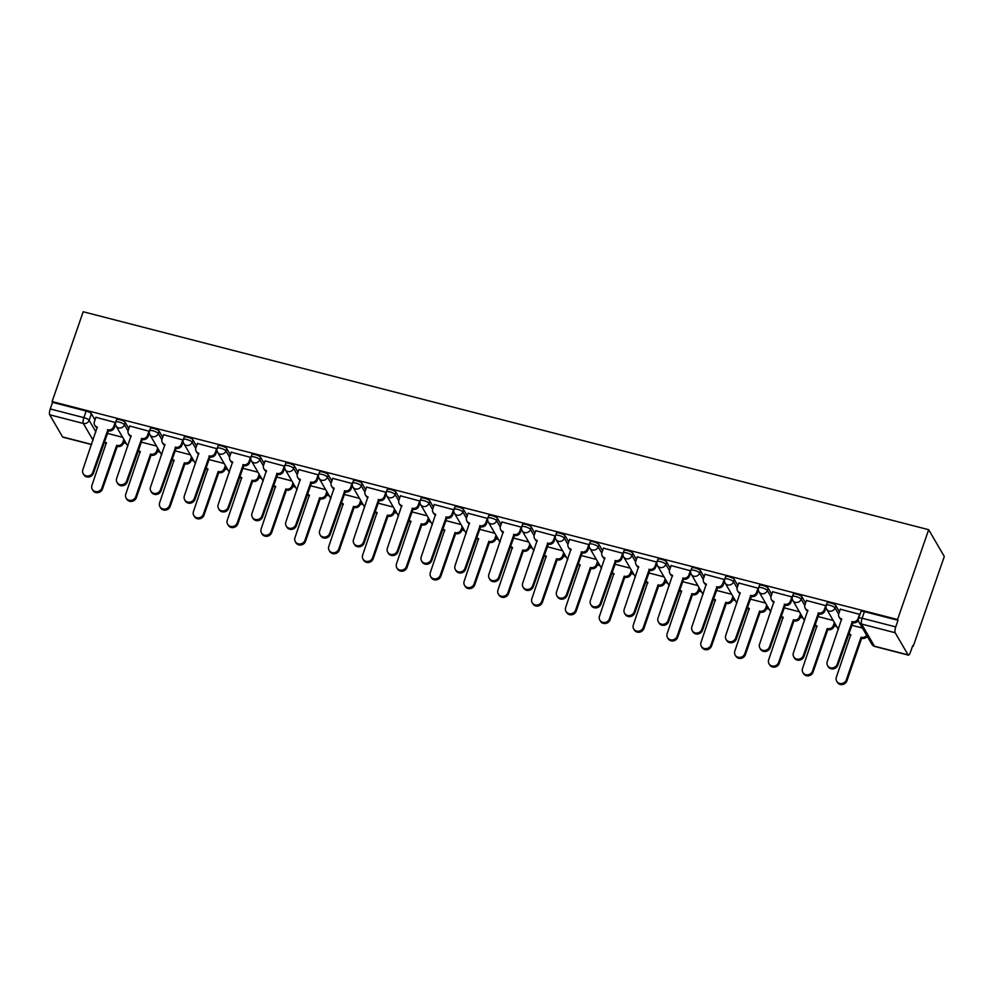 <?xml version="1.0" encoding="UTF-8"?>
<svg xmlns="http://www.w3.org/2000/svg" width="994" height="994" viewBox="0 0 994 994"><rect width="100%" height="100%" fill="white"/><g stroke="black" fill="none" stroke-linecap="round" stroke-linejoin="round"><path stroke-width="1.49" d="M128.847 428.613L125.256 422.438A4.672 1.23 -160.9 0 0 120.001 419.754A4.672 1.23 -160.9 0 0 116.497 419.791L115.689 422.127A4.672 1.23 19.1 0 1 119.193 422.09A4.672 1.23 19.1 0 1 124.436 424.773L128.064 430.998M162.681 437.335L159.09 431.16A4.672 1.23 -160.9 0 0 153.846 428.476A4.672 1.23 -160.9 0 0 150.343 428.513L149.522 430.849A4.672 1.23 19.1 0 1 153.026 430.812A4.672 1.23 19.1 0 1 158.282 433.496L161.898 439.721M196.526 446.058L192.923 439.882A4.672 1.23 -160.9 0 0 187.68 437.198A4.672 1.23 -160.9 0 0 184.176 437.236L183.368 439.572A4.672 1.23 19.1 0 1 186.872 439.534A4.672 1.23 19.1 0 1 192.115 442.218L195.743 448.443M230.359 454.767L226.769 448.605A4.672 1.23 -160.9 0 0 221.513 445.921A4.672 1.23 -160.9 0 0 218.009 445.958L217.201 448.294A4.672 1.23 19.1 0 1 220.705 448.257A4.672 1.23 19.1 0 1 225.949 450.941L229.577 457.165M264.193 463.49L260.602 457.327A4.672 1.23 -160.9 0 0 255.346 454.643A4.672 1.23 -160.9 0 0 251.842 454.68L251.035 457.016A4.672 1.23 19.1 0 1 254.539 456.979A4.672 1.23 19.1 0 1 259.794 459.663L263.41 465.888M298.026 472.212L294.435 466.049A4.672 1.23 -160.9 0 0 289.192 463.366A4.672 1.23 -160.9 0 0 285.688 463.403L284.868 465.739A4.672 1.23 19.1 0 1 288.372 465.701A4.672 1.23 19.1 0 1 293.628 468.385L297.243 474.61M331.872 480.934L328.268 474.772A4.672 1.23 -160.9 0 0 323.025 472.088A4.672 1.23 -160.9 0 0 319.521 472.125L318.714 474.461A4.672 1.23 19.1 0 1 322.218 474.424A4.672 1.23 19.1 0 1 327.461 477.108L331.089 483.332M365.705 489.657L362.114 483.494A4.672 1.23 -160.9 0 0 356.858 480.81A4.672 1.23 -160.9 0 0 353.355 480.847L352.547 483.183A4.672 1.23 19.1 0 1 356.051 483.146A4.672 1.23 19.1 0 1 361.294 485.83L364.922 492.055M399.538 498.379L395.947 492.216A4.672 1.23 -160.9 0 0 390.692 489.533A4.672 1.23 -160.9 0 0 387.188 489.57L386.38 491.906A4.672 1.23 19.1 0 1 389.884 491.868A4.672 1.23 19.1 0 1 395.14 494.552L398.756 500.777M433.372 507.102L429.781 500.939A4.672 1.23 -160.9 0 0 424.537 498.255A4.672 1.23 -160.9 0 0 421.034 498.292L420.213 500.628A4.672 1.23 19.1 0 1 423.717 500.591A4.672 1.23 19.1 0 1 428.973 503.275L432.589 509.5M467.217 515.824L463.614 509.661A4.672 1.23 -160.9 0 0 458.371 506.977A4.672 1.23 -160.9 0 0 454.867 507.015L454.059 509.35A4.672 1.23 19.1 0 1 457.563 509.313A4.672 1.23 19.1 0 1 462.806 511.997L466.434 518.222M501.051 524.546L497.46 518.383A4.672 1.23 -160.9 0 0 492.204 515.7A4.672 1.23 -160.9 0 0 488.7 515.737L487.892 518.073A4.672 1.23 19.1 0 1 491.396 518.036A4.672 1.23 19.1 0 1 496.64 520.719L500.268 526.944M534.884 533.269L531.293 527.106A4.672 1.23 -160.9 0 0 526.037 524.422A4.672 1.23 -160.9 0 0 522.533 524.459L521.726 526.795A4.672 1.23 19.1 0 1 525.23 526.758A4.672 1.23 19.1 0 1 530.485 529.442L534.101 535.667M568.717 541.991L565.126 535.828A4.672 1.23 -160.9 0 0 559.883 533.144A4.672 1.23 -160.9 0 0 556.379 533.182L555.559 535.517A4.672 1.23 19.1 0 1 559.063 535.48A4.672 1.23 19.1 0 1 564.319 538.164L567.934 544.389M602.563 550.713L598.96 544.55A4.672 1.23 -160.9 0 0 593.716 541.867A4.672 1.23 -160.9 0 0 590.212 541.904L589.405 544.24A4.672 1.23 19.1 0 1 592.909 544.203A4.672 1.23 19.1 0 1 598.152 546.886L601.78 553.111M636.396 559.436L632.805 553.273A4.672 1.23 -160.9 0 0 627.549 550.589A4.672 1.23 -160.9 0 0 624.046 550.626L623.238 552.962A4.672 1.23 19.1 0 1 626.742 552.925A4.672 1.23 19.1 0 1 631.985 555.609L635.613 561.834M670.229 568.158L666.639 561.995A4.672 1.23 -160.9 0 0 661.383 559.311A4.672 1.23 -160.9 0 0 657.879 559.349L657.071 561.685A4.672 1.23 19.1 0 1 660.575 561.647A4.672 1.23 19.1 0 1 665.831 564.331L669.447 570.556M704.063 576.88L700.472 570.718A4.672 1.23 -160.9 0 0 695.228 568.034A4.672 1.23 -160.9 0 0 691.725 568.071L690.905 570.407A4.672 1.23 19.1 0 1 694.408 570.37A4.672 1.23 19.1 0 1 699.664 573.053L703.28 579.278M737.908 585.603L734.305 579.44A4.672 1.23 -160.9 0 0 729.062 576.756A4.672 1.23 -160.9 0 0 725.558 576.793L724.75 579.129A4.672 1.23 19.1 0 1 728.254 579.092A4.672 1.23 19.1 0 1 733.497 581.776L737.126 588.001M771.742 594.325L768.151 588.162A4.672 1.23 -160.9 0 0 762.895 585.478A4.672 1.23 -160.9 0 0 759.391 585.516L758.584 587.852A4.672 1.23 19.1 0 1 762.087 587.814A4.672 1.23 19.1 0 1 767.331 590.498L770.959 596.723M805.575 603.047L801.984 596.885A4.672 1.23 -160.9 0 0 796.728 594.201A4.672 1.23 -160.9 0 0 793.224 594.238L792.417 596.574A4.672 1.23 19.1 0 1 795.921 596.537A4.672 1.23 19.1 0 1 801.176 599.22L804.792 605.445M839.408 611.77L835.817 605.607A4.672 1.23 -160.9 0 0 830.574 602.923A4.672 1.23 -160.9 0 0 827.07 602.96L826.25 605.296A4.672 1.23 19.1 0 1 829.754 605.259A4.672 1.23 19.1 0 1 835.01 607.943L838.625 614.168M123.567 442.802L126.25 443.498M157.412 451.524L160.084 452.22M191.246 460.247L193.929 460.943M225.079 468.969L227.763 469.665M258.912 477.692L261.596 478.387M292.758 486.414L295.442 487.11M326.591 495.136L329.275 495.832M360.424 503.859L363.108 504.554M394.258 512.581L396.941 513.277M428.103 521.303L430.787 521.999M461.937 530.026L464.62 530.721M495.77 538.748L498.454 539.444M529.616 547.47L532.287 548.166M563.449 556.193L566.133 556.888M597.282 564.915L599.966 565.611M631.115 573.637L633.799 574.333M664.961 582.36L667.633 583.056M698.794 591.082L701.478 591.778M732.628 599.804L735.311 600.5M766.461 608.527L769.145 609.223M800.307 617.249L802.978 617.945M834.14 625.971L836.824 626.667M912.529 646.187L913.2 646.349L944.3 556.528L928.682 529.703L897.57 619.523L52.098 401.576L83.198 311.756L928.682 529.703M91.547 444.567L62.895 437.186A4.672 1.329 -75.5 0 1 62.585 436.913L49.7 414.784A4.672 1.329 -75.5 0 1 50.259 408.956L52.545 402.359L86.167 411.031A4.672 1.23 19.1 0 1 91.411 413.715L95.014 419.89M52.545 402.359L52.098 401.576M908.069 654.86L895.184 632.731L861.562 624.058L874.447 646.199L908.069 654.86A4.672 1.329 104.5 0 0 908.379 655.133A4.672 1.329 104.5 0 0 910.454 652.176L912.74 645.578L913.2 646.349M898.029 620.306L864.407 611.645A4.672 1.23 -160.9 0 0 860.903 611.683L858.617 618.28A4.672 1.23 19.1 0 1 862.121 618.243L895.743 626.903L898.029 620.306L897.57 619.523M895.743 626.903A4.672 1.329 104.5 0 0 895.184 632.731M859.947 614.429L840.303 609.198M826.126 605.744L806.469 600.475M792.293 597.021L772.636 591.753M758.459 588.299L738.803 583.031M724.614 579.577L704.957 574.308M690.78 570.854L671.124 565.586M656.947 562.132L637.291 556.864M623.114 553.409L603.457 548.141M589.268 544.687L569.612 539.419M555.435 535.965L535.778 530.697M521.601 527.242L501.945 521.974M487.768 518.52L468.112 513.252M453.923 509.798L434.266 504.53M420.089 501.075L400.433 495.807M386.256 492.353L366.6 487.085M352.423 483.631L332.754 478.362M318.577 474.908L298.921 469.64M284.744 466.186L265.087 460.918M250.91 457.464L231.254 452.195M217.077 448.741L197.408 443.473M183.231 440.019L163.575 434.751M149.398 431.297L129.742 426.028M115.565 422.574L95.909 417.306M862.407 628.009L851.647 625.238M833.221 620.492L817.813 616.516M799.387 611.77L783.968 607.794M765.542 603.047L750.135 599.071M731.708 594.325L716.301 590.349M697.875 585.603L682.456 581.627M664.042 576.88L648.622 572.904M630.196 568.158L614.789 564.182M596.363 559.436L580.956 555.46M562.529 550.713L547.11 546.737M528.696 541.991L513.277 538.015M494.85 533.269L479.443 529.293M461.017 524.546L445.61 520.57M427.184 515.824L411.764 511.848M393.351 507.102L377.931 503.126M359.505 498.379L344.098 494.403M325.672 489.657L310.265 485.681M291.838 480.934L276.419 476.958M258.005 472.212L242.586 468.236M224.159 463.49L208.752 459.514M190.326 454.767L174.919 450.791M156.493 446.045L141.073 442.069M122.66 437.323L107.24 433.347M840.365 609.036L838.799 613.571A4.672 4.311 -30.2 0 0 841.657 618.939L827.244 661.594A5.368 4.958 -30.2 0 0 832.661 667.881A5.368 4.958 -30.2 0 0 837.221 664.166L852.28 621.685A4.672 4.311 -30.2 0 0 858.095 618.541L858.418 619.088M858.381 620.256A4.672 4.311 149.8 0 1 852.877 622.704L837.805 665.185A5.368 4.958 149.8 0 1 828.176 666.601L827.592 665.582M841.719 619.784A4.672 4.311 149.8 0 1 839.681 618.057L839.098 617.038M859.661 614.006L858.095 618.541M851.957 621.598L852.554 622.617M867.24 636.309A4.672 4.311 149.8 0 1 861.984 638.334L861.4 637.328A4.672 4.311 -30.2 0 0 866.644 635.29M848.801 633.451A4.672 4.311 -30.2 0 0 850.765 634.582L836.352 677.237A5.368 4.958 -30.2 0 0 841.769 683.524A5.368 4.958 -30.2 0 0 846.329 679.809L861.065 637.241M861.661 638.26L846.925 680.828A5.368 4.958 149.8 0 1 837.283 682.244L836.699 681.225M850.827 635.427A4.672 4.311 149.8 0 1 848.801 633.7L848.752 633.6M806.532 600.314L804.954 604.849A4.672 4.311 -30.2 0 0 807.824 610.217L793.398 652.872A5.368 4.958 -30.2 0 0 798.828 659.159A5.368 4.958 -30.2 0 0 803.376 655.444L818.447 612.963A4.672 4.311 -30.2 0 0 824.262 609.819L824.858 610.838A4.672 4.311 149.8 0 1 819.044 613.981L803.972 656.462A5.368 4.958 149.8 0 1 794.343 657.879L793.746 656.86M826.039 607.421L824.858 610.838M807.886 611.062A4.672 4.311 149.8 0 1 805.848 609.334L805.264 608.316M825.828 605.284L824.262 609.819M818.124 612.876L818.721 613.894M772.686 591.592L771.12 596.127A4.672 4.311 -30.2 0 0 773.991 601.494L759.565 644.149A5.368 4.958 -30.2 0 0 764.995 650.436A5.368 4.958 -30.2 0 0 769.542 646.721L784.614 604.24A4.672 4.311 -30.2 0 0 790.429 601.097L791.013 602.115A4.672 4.311 149.8 0 1 785.21 605.259L770.139 647.74A5.368 4.958 149.8 0 1 760.509 649.157L759.913 648.138M792.206 598.699L791.013 602.115M774.053 602.339A4.672 4.311 149.8 0 1 772.015 600.612L771.419 599.593M791.994 596.562L790.429 601.097M784.291 604.153L784.875 605.172M834.985 623.524L833.966 626.481A4.672 4.311 149.8 0 1 828.151 629.612L827.555 628.606A4.672 4.311 -30.2 0 0 833.37 625.462L834.401 622.505M814.956 624.729A4.672 4.311 -30.2 0 0 816.931 625.86L802.518 668.515A5.368 4.958 -30.2 0 0 807.936 674.802A5.368 4.958 -30.2 0 0 812.496 671.087L827.232 628.519M827.828 629.537L813.08 672.106A5.368 4.958 149.8 0 1 803.45 673.522L802.866 672.503M816.993 626.705A4.672 4.311 149.8 0 1 814.956 624.977L814.906 624.878M801.152 614.801L800.133 617.759A4.672 4.311 149.8 0 1 794.318 620.89L793.721 619.883A4.672 4.311 -30.2 0 0 799.536 616.74L800.555 613.783M781.122 616.007A4.672 4.311 -30.2 0 0 783.098 617.137L768.673 659.792A5.368 4.958 -30.2 0 0 774.102 666.079A5.368 4.958 -30.2 0 0 778.65 662.364L793.398 619.796M793.995 620.815L779.246 663.383A5.368 4.958 149.8 0 1 769.617 664.8L769.021 663.781M783.16 617.982A4.672 4.311 149.8 0 1 781.122 616.255L781.073 616.156M738.853 582.869L737.287 587.404A4.672 4.311 -30.2 0 0 740.145 592.772L725.732 635.427A5.368 4.958 -30.2 0 0 731.149 641.714A5.368 4.958 -30.2 0 0 735.709 637.999L750.781 595.518A4.672 4.311 -30.2 0 0 756.583 592.374L757.179 593.393A4.672 4.311 149.8 0 1 751.365 596.537L736.305 639.018A5.368 4.958 149.8 0 1 726.676 640.434L726.08 639.415M758.36 589.976L757.179 593.393M740.207 593.617A4.672 4.311 149.8 0 1 738.182 591.89L737.585 590.871M758.161 587.839L756.583 592.374M750.445 595.431L751.042 596.45M705.019 574.147L703.454 578.682A4.672 4.311 -30.2 0 0 706.312 584.05L691.899 626.705A5.368 4.958 -30.2 0 0 697.316 632.992A5.368 4.958 -30.2 0 0 701.876 629.277L716.935 586.795A4.672 4.311 -30.2 0 0 722.75 583.652L723.346 584.671A4.672 4.311 149.8 0 1 717.531 587.814L702.46 630.295A5.368 4.958 149.8 0 1 692.83 631.712L692.246 630.693M724.527 581.254L723.346 584.671M706.374 584.894A4.672 4.311 149.8 0 1 704.336 583.167L703.752 582.149M724.315 579.117L722.75 583.652M716.612 586.708L717.208 587.727M671.186 565.424L669.608 569.96A4.672 4.311 -30.2 0 0 672.478 575.327L658.053 617.982A5.368 4.958 -30.2 0 0 663.483 624.269A5.368 4.958 -30.2 0 0 668.03 620.554L683.102 578.073A4.672 4.311 -30.2 0 0 688.917 574.93L689.513 575.948A4.672 4.311 149.8 0 1 683.698 579.092L668.627 621.573A5.368 4.958 149.8 0 1 658.997 622.989L658.401 621.971M690.693 572.532L689.513 575.948M672.54 576.172A4.672 4.311 149.8 0 1 670.503 574.445L669.906 573.426M690.482 570.394L688.917 574.93M682.779 577.986L683.375 579.005M767.318 606.079L766.287 609.036A4.672 4.311 149.8 0 1 760.472 612.167L759.888 611.161A4.672 4.311 -30.2 0 0 765.703 608.017L766.722 605.06M747.289 607.284A4.672 4.311 -30.2 0 0 749.252 608.415L734.839 651.07A5.368 4.958 -30.2 0 0 740.269 657.357A5.368 4.958 -30.2 0 0 744.817 653.642L759.565 611.074M760.149 612.093L745.413 654.661A5.368 4.958 149.8 0 1 735.784 656.077L735.187 655.058M749.314 609.26A4.672 4.311 149.8 0 1 747.289 607.533L747.239 607.433M733.473 597.357L732.454 600.314A4.672 4.311 149.8 0 1 726.639 603.445L726.055 602.439A4.672 4.311 -30.2 0 0 731.857 599.295L732.889 596.338M713.456 598.562A4.672 4.311 -30.2 0 0 715.419 599.693L701.006 642.348A5.368 4.958 -30.2 0 0 706.423 648.635A5.368 4.958 -30.2 0 0 710.983 644.92L725.719 602.352M726.316 603.37L711.58 645.938A5.368 4.958 149.8 0 1 701.938 647.355L701.354 646.336M715.481 600.538A4.672 4.311 149.8 0 1 713.456 598.81L713.394 598.711M699.639 588.634L698.62 591.592A4.672 4.311 149.8 0 1 692.806 594.723L692.209 593.716A4.672 4.311 -30.2 0 0 698.024 590.573L699.055 587.616M679.61 589.84A4.672 4.311 -30.2 0 0 681.586 590.97L667.173 633.625A5.368 4.958 -30.2 0 0 672.59 639.912A5.368 4.958 -30.2 0 0 677.15 636.197L691.886 593.629M692.483 594.648L677.734 637.216A5.368 4.958 149.8 0 1 668.105 638.633L667.521 637.614M681.648 591.815A4.672 4.311 149.8 0 1 679.61 590.088L679.561 589.989M637.34 556.702L635.775 561.237A4.672 4.311 -30.2 0 0 638.633 566.605L624.22 609.26A5.368 4.958 -30.2 0 0 629.649 615.547A5.368 4.958 -30.2 0 0 634.197 611.832L649.268 569.351A4.672 4.311 -30.2 0 0 655.083 566.207L655.667 567.226A4.672 4.311 149.8 0 1 649.865 570.37L634.793 612.851A5.368 4.958 149.8 0 1 625.164 614.267L624.567 613.248M656.86 563.809L655.667 567.226M638.695 567.45A4.672 4.311 149.8 0 1 636.669 565.723L636.073 564.704M656.649 561.672L655.083 566.207M648.945 569.264L649.529 570.283M665.806 579.912L664.787 582.869A4.672 4.311 149.8 0 1 658.972 586.013L658.376 584.994A4.672 4.311 -30.2 0 0 664.191 581.85L665.21 578.893M645.777 581.117A4.672 4.311 -30.2 0 0 647.753 582.248L633.327 624.903A5.368 4.958 -30.2 0 0 638.757 631.19A5.368 4.958 -30.2 0 0 643.304 627.475L658.053 584.907M658.649 585.926L643.901 628.494A5.368 4.958 149.8 0 1 634.271 629.91L633.675 628.891M647.815 583.093A4.672 4.311 149.8 0 1 645.777 581.366L645.727 581.266M603.507 547.98L601.942 552.515A4.672 4.311 -30.2 0 0 604.799 557.882L590.386 600.538A5.368 4.958 -30.2 0 0 595.804 606.825A5.368 4.958 -30.2 0 0 600.364 603.109L615.435 560.628A4.672 4.311 -30.2 0 0 621.238 557.485L621.834 558.504A4.672 4.311 149.8 0 1 616.019 561.647L600.96 604.128A5.368 4.958 149.8 0 1 591.318 605.545L590.734 604.526M623.014 555.087L621.834 558.504M604.861 558.727A4.672 4.311 149.8 0 1 602.836 557L602.24 555.981M622.816 552.95L621.238 557.485M615.1 560.541L615.696 561.56M631.973 571.19L630.942 574.147A4.672 4.311 149.8 0 1 625.127 577.29L624.543 576.271A4.672 4.311 -30.2 0 0 630.358 573.128L631.376 570.171M611.944 572.395A4.672 4.311 -30.2 0 0 613.907 573.526L599.494 616.181A5.368 4.958 -30.2 0 0 604.924 622.468A5.368 4.958 -30.2 0 0 609.471 618.753L624.22 576.185M624.804 577.203L610.067 619.771A5.368 4.958 149.8 0 1 600.438 621.188L599.842 620.169M613.969 574.37A4.672 4.311 149.8 0 1 611.944 572.643L611.894 572.544M569.674 539.257L568.096 543.793A4.672 4.311 -30.2 0 0 570.966 549.16L556.553 591.815A5.368 4.958 -30.2 0 0 561.97 598.102A5.368 4.958 -30.2 0 0 566.53 594.387L581.589 551.906A4.672 4.311 -30.2 0 0 587.404 548.763L588.001 549.781A4.672 4.311 149.8 0 1 582.186 552.925L567.114 595.406A5.368 4.958 149.8 0 1 557.485 596.822L556.901 595.804M589.181 546.365L588.001 549.781M571.028 550.005A4.672 4.311 149.8 0 1 568.99 548.278L568.406 547.259M588.97 544.227L587.404 548.763M581.266 551.819L581.863 552.838M598.127 562.467L597.108 565.424A4.672 4.311 149.8 0 1 591.293 568.568L590.709 567.549A4.672 4.311 -30.2 0 0 596.512 564.406L597.543 561.448M578.11 563.673A4.672 4.311 -30.2 0 0 580.074 564.803L565.661 607.458A5.368 4.958 -30.2 0 0 571.078 613.745A5.368 4.958 -30.2 0 0 575.638 610.03L590.374 567.462M590.97 568.481L576.234 611.049A5.368 4.958 149.8 0 1 566.592 612.466L566.008 611.447M580.136 565.648A4.672 4.311 149.8 0 1 578.11 563.921L578.048 563.822M535.841 530.535L534.263 535.07A4.672 4.311 -30.2 0 0 537.133 540.438L522.707 583.093A5.368 4.958 -30.2 0 0 528.137 589.38A5.368 4.958 -30.2 0 0 532.685 585.665L547.756 543.184A4.672 4.311 -30.2 0 0 553.571 540.04L554.167 541.059A4.672 4.311 149.8 0 1 548.353 544.203L533.281 586.684A5.368 4.958 149.8 0 1 523.652 588.1L523.055 587.081M555.348 537.642L554.167 541.059M537.195 541.283A4.672 4.311 149.8 0 1 535.157 539.556L534.561 538.537M555.137 535.505L553.571 540.04M547.433 543.097L548.029 544.116M564.294 553.745L563.275 556.702A4.672 4.311 149.8 0 1 557.46 559.846L556.864 558.827A4.672 4.311 -30.2 0 0 562.679 555.683L563.71 552.726M544.265 554.95A4.672 4.311 -30.2 0 0 546.24 556.081L531.827 598.736A5.368 4.958 -30.2 0 0 537.245 605.023A5.368 4.958 -30.2 0 0 541.805 601.308L556.541 558.74M557.137 559.759L542.389 602.327A5.368 4.958 149.8 0 1 532.759 603.743L532.175 602.724M546.302 556.926A4.672 4.311 149.8 0 1 544.265 555.199L544.215 555.099M501.995 521.813L500.429 526.348A4.672 4.311 -30.2 0 0 503.287 531.715L488.874 574.37A5.368 4.958 -30.2 0 0 494.304 580.658A5.368 4.958 -30.2 0 0 498.851 576.942L513.923 534.461A4.672 4.311 -30.2 0 0 519.738 531.318L520.322 532.337A4.672 4.311 149.8 0 1 514.507 535.48L499.448 577.961A5.368 4.958 149.8 0 1 489.818 579.378L489.222 578.359M521.515 528.92L520.322 532.337M503.349 532.56A4.672 4.311 149.8 0 1 501.324 530.833L500.727 529.814M521.303 526.783L519.738 531.318M513.6 534.374L514.184 535.393M468.162 513.09L466.596 517.625A4.672 4.311 -30.2 0 0 469.454 522.993L455.041 565.648A5.368 4.958 -30.2 0 0 460.458 571.935A5.368 4.958 -30.2 0 0 465.018 568.22L480.09 525.739A4.672 4.311 -30.2 0 0 485.892 522.596L486.488 523.614A4.672 4.311 149.8 0 1 480.674 526.758L465.614 569.239A5.368 4.958 149.8 0 1 455.973 570.655L455.389 569.637M487.669 520.197L486.488 523.614M469.516 523.838A4.672 4.311 149.8 0 1 467.491 522.111L466.894 521.092M487.47 518.06L485.892 522.596M479.754 525.652L480.351 526.671M434.328 504.368L432.75 508.903A4.672 4.311 -30.2 0 0 435.62 514.271L421.207 556.926A5.368 4.958 -30.2 0 0 426.625 563.213A5.368 4.958 -30.2 0 0 431.185 559.498L446.244 517.017A4.672 4.311 -30.2 0 0 452.059 513.873L452.655 514.892A4.672 4.311 149.8 0 1 446.84 518.036L431.769 560.517A5.368 4.958 149.8 0 1 422.139 561.933L421.555 560.914M453.836 511.475L452.655 514.892M435.683 515.116A4.672 4.311 149.8 0 1 433.645 513.389L433.061 512.37M453.624 509.338L452.059 513.873M445.921 516.93L446.517 517.949M400.483 495.646L398.917 500.181A4.672 4.311 -30.2 0 0 401.787 505.548L387.362 548.203A5.368 4.958 -30.2 0 0 392.792 554.49A5.368 4.958 -30.2 0 0 397.339 550.775L412.411 508.294A4.672 4.311 -30.2 0 0 418.226 505.151L418.822 506.17A4.672 4.311 149.8 0 1 413.007 509.313L397.935 551.794A5.368 4.958 149.8 0 1 388.306 553.211L387.71 552.192M420.002 502.753L418.822 506.17M401.849 506.393A4.672 4.311 149.8 0 1 399.812 504.666L399.215 503.647M419.791 500.616L418.226 505.151M412.088 508.207L412.684 509.226M366.649 486.923L365.084 491.458A4.672 4.311 -30.2 0 0 367.942 496.826L353.529 539.481A5.368 4.958 -30.2 0 0 358.958 545.768A5.368 4.958 -30.2 0 0 363.506 542.053L378.577 499.572A4.672 4.311 -30.2 0 0 384.392 496.428L384.976 497.447A4.672 4.311 149.8 0 1 379.161 500.591L364.102 543.072A5.368 4.958 149.8 0 1 354.473 544.488L353.876 543.469M386.157 494.03L384.976 497.447M368.004 497.671A4.672 4.311 149.8 0 1 365.978 495.944L365.382 494.925M385.958 491.893L384.392 496.428M378.254 499.485L378.838 500.504M332.816 478.201L331.25 482.736A4.672 4.311 -30.2 0 0 334.108 488.104L319.695 530.759A5.368 4.958 -30.2 0 0 325.113 537.046A5.368 4.958 -30.2 0 0 329.673 533.331L344.744 490.85A4.672 4.311 -30.2 0 0 350.547 487.706L351.143 488.725A4.672 4.311 149.8 0 1 345.328 491.868L330.269 534.35A5.368 4.958 149.8 0 1 320.627 535.766L320.043 534.747M352.323 485.308L351.143 488.725M334.17 488.949A4.672 4.311 149.8 0 1 332.145 487.222L331.549 486.203M352.124 483.171L350.547 487.706M344.409 490.763L345.005 491.781M530.461 545.023L529.429 547.98A4.672 4.311 149.8 0 1 523.627 551.123L523.03 550.104A4.672 4.311 -30.2 0 0 528.845 546.961L529.864 544.004M510.431 546.228A4.672 4.311 -30.2 0 0 512.407 547.359L497.982 590.014A5.368 4.958 -30.2 0 0 503.411 596.301A5.368 4.958 -30.2 0 0 507.959 592.586L522.707 550.017M523.304 551.036L508.555 593.604A5.368 4.958 149.8 0 1 498.926 595.021L498.329 594.002M512.469 548.203A4.672 4.311 149.8 0 1 510.431 546.476L510.382 546.377M496.627 536.3L495.596 539.257A4.672 4.311 149.8 0 1 489.781 542.401L489.197 541.382A4.672 4.311 -30.2 0 0 495.012 538.239L496.031 535.281M476.598 537.505A4.672 4.311 -30.2 0 0 478.561 538.636L464.148 581.291A5.368 4.958 -30.2 0 0 469.578 587.578A5.368 4.958 -30.2 0 0 474.126 583.863L488.874 541.295M489.458 542.314L474.722 584.882A5.368 4.958 149.8 0 1 465.093 586.298L464.496 585.28M478.623 539.481A4.672 4.311 149.8 0 1 476.598 537.754L476.548 537.655M462.782 527.578L461.763 530.535A4.672 4.311 149.8 0 1 455.948 533.679L455.364 532.66A4.672 4.311 -30.2 0 0 461.166 529.516L462.198 526.559M442.765 528.783A4.672 4.311 -30.2 0 0 444.728 529.914L430.315 572.569A5.368 4.958 -30.2 0 0 435.732 578.856A5.368 4.958 -30.2 0 0 440.292 575.141L455.028 532.573M455.625 533.592L440.889 576.16A5.368 4.958 149.8 0 1 431.247 577.576L430.663 576.557M444.79 530.759A4.672 4.311 149.8 0 1 442.765 529.032L442.703 528.932M428.948 518.856L427.929 521.813A4.672 4.311 149.8 0 1 422.115 524.956L421.518 523.937A4.672 4.311 -30.2 0 0 427.333 520.794L428.352 517.837M408.919 520.061A4.672 4.311 -30.2 0 0 410.895 521.191L396.482 563.846A5.368 4.958 -30.2 0 0 401.899 570.134A5.368 4.958 -30.2 0 0 406.459 566.418L421.195 523.85M421.791 524.869L407.043 567.437A5.368 4.958 149.8 0 1 397.414 568.854L396.817 567.835M410.957 522.036A4.672 4.311 149.8 0 1 408.919 520.309L408.869 520.21M395.115 510.133L394.084 513.09A4.672 4.311 149.8 0 1 388.281 516.234L387.685 515.215A4.672 4.311 -30.2 0 0 393.5 512.072L394.519 509.114M375.086 511.338A4.672 4.311 -30.2 0 0 377.061 512.469L362.636 555.124A5.368 4.958 -30.2 0 0 368.066 561.411A5.368 4.958 -30.2 0 0 372.613 557.696L387.362 515.128M387.946 516.147L373.21 558.715A5.368 4.958 149.8 0 1 363.58 560.131L362.984 559.113M377.124 513.314A4.672 4.311 149.8 0 1 375.086 511.587L375.036 511.5M361.282 501.411L360.25 504.368A4.672 4.311 149.8 0 1 354.436 507.512L353.852 506.493A4.672 4.311 -30.2 0 0 359.666 503.349L360.685 500.392M341.253 502.616A4.672 4.311 -30.2 0 0 343.216 503.747L328.803 546.402A5.368 4.958 -30.2 0 0 334.232 552.689A5.368 4.958 -30.2 0 0 338.78 548.974L353.529 506.406M354.112 507.425L339.376 549.993A5.368 4.958 149.8 0 1 329.747 551.409L329.151 550.39M343.278 504.592A4.672 4.311 149.8 0 1 341.253 502.865L341.203 502.778M298.983 469.479L297.405 474.014A4.672 4.311 -30.2 0 0 300.275 479.381L285.862 522.036A5.368 4.958 -30.2 0 0 291.279 528.323A5.368 4.958 -30.2 0 0 295.839 524.608L310.898 482.127A4.672 4.311 -30.2 0 0 316.713 478.984L317.31 480.003A4.672 4.311 149.8 0 1 311.495 483.146L296.423 525.627A5.368 4.958 149.8 0 1 286.794 527.044L286.21 526.025M318.49 476.586L317.31 480.003M300.337 480.226A4.672 4.311 149.8 0 1 298.299 478.499L297.715 477.48M318.279 474.449L316.713 478.984M310.575 482.04L311.172 483.059M327.436 492.689L326.417 495.646A4.672 4.311 149.8 0 1 320.602 498.789L320.018 497.77A4.672 4.311 -30.2 0 0 325.821 494.627L326.852 491.67M307.419 493.894A4.672 4.311 -30.2 0 0 309.382 495.024L294.969 537.679A5.368 4.958 -30.2 0 0 300.387 543.966A5.368 4.958 -30.2 0 0 304.947 540.251L319.683 497.683M320.279 498.702L305.531 541.27A5.368 4.958 149.8 0 1 295.901 542.687L295.317 541.668M309.445 495.869A4.672 4.311 149.8 0 1 307.419 494.142L307.357 494.055M265.137 460.756L263.572 465.291A4.672 4.311 -30.2 0 0 266.442 470.659L252.016 513.314A5.368 4.958 -30.2 0 0 257.446 519.601A5.368 4.958 -30.2 0 0 261.994 515.886L277.065 473.405A4.672 4.311 -30.2 0 0 282.88 470.261L283.464 471.28A4.672 4.311 149.8 0 1 277.661 474.424L262.59 516.905A5.368 4.958 149.8 0 1 252.961 518.321L252.364 517.302M284.657 467.863L283.464 471.28M266.504 471.504A4.672 4.311 149.8 0 1 264.466 469.777L263.87 468.758M284.446 465.726L282.88 470.261M276.742 473.318L277.338 474.337M293.603 483.966L292.584 486.923A4.672 4.311 149.8 0 1 286.769 490.067L286.173 489.048A4.672 4.311 -30.2 0 0 291.988 485.904L293.006 482.947M273.574 485.171A4.672 4.311 -30.2 0 0 275.549 486.302L261.136 528.957A5.368 4.958 -30.2 0 0 266.554 535.244A5.368 4.958 -30.2 0 0 271.113 531.529L285.85 488.961M286.446 489.98L271.697 532.548A5.368 4.958 149.8 0 1 262.068 533.964L261.472 532.946M275.611 487.147A4.672 4.311 149.8 0 1 273.574 485.42L273.524 485.333M231.304 452.034L229.738 456.569A4.672 4.311 -30.2 0 0 232.596 461.937L218.183 504.592A5.368 4.958 -30.2 0 0 223.613 510.879A5.368 4.958 -30.2 0 0 228.16 507.164L243.232 464.683A4.672 4.311 -30.2 0 0 249.047 461.539L249.631 462.558A4.672 4.311 149.8 0 1 243.816 465.701L228.757 508.182A5.368 4.958 149.8 0 1 219.127 509.599L218.531 508.58M250.811 459.141L249.631 462.558M232.658 462.782A4.672 4.311 149.8 0 1 230.633 461.054L230.036 460.036M250.612 457.004L249.047 461.539M242.909 464.596L243.493 465.614M259.769 475.244L258.738 478.201A4.672 4.311 149.8 0 1 252.936 481.344L252.339 480.326A4.672 4.311 -30.2 0 0 258.154 477.182L259.173 474.225M239.74 476.449A4.672 4.311 -30.2 0 0 241.716 477.58L227.291 520.235A5.368 4.958 -30.2 0 0 232.72 526.522A5.368 4.958 -30.2 0 0 237.268 522.807L252.016 480.239M252.6 481.258L237.864 523.826A5.368 4.958 149.8 0 1 228.235 525.242L227.638 524.223M241.778 478.425A4.672 4.311 149.8 0 1 239.74 476.698L239.691 476.611M197.471 443.312L195.905 447.847A4.672 4.311 -30.2 0 0 198.763 453.214L184.35 495.869A5.368 4.958 -30.2 0 0 189.767 502.156A5.368 4.958 -30.2 0 0 194.327 498.441L209.399 455.96A4.672 4.311 -30.2 0 0 215.201 452.817L215.797 453.836A4.672 4.311 149.8 0 1 209.982 456.979L194.923 499.46A5.368 4.958 149.8 0 1 185.282 500.877L184.698 499.858M216.978 450.419L215.797 453.836M198.825 454.059A4.672 4.311 149.8 0 1 196.8 452.332L196.203 451.313M216.779 448.282L215.201 452.817M209.063 455.873L209.659 456.892M225.936 466.521L224.905 469.479A4.672 4.311 149.8 0 1 219.09 472.622L218.506 471.603A4.672 4.311 -30.2 0 0 224.321 468.46L225.34 465.503M205.907 467.727A4.672 4.311 -30.2 0 0 207.87 468.857L193.457 511.512A5.368 4.958 -30.2 0 0 198.887 517.799A5.368 4.958 -30.2 0 0 203.435 514.084L218.183 471.516M218.767 472.535L204.031 515.103A5.368 4.958 149.8 0 1 194.402 516.52L193.805 515.501M207.932 469.702A4.672 4.311 149.8 0 1 205.907 467.975L205.857 467.888M163.637 434.589L162.059 439.124A4.672 4.311 -30.2 0 0 164.929 444.492L150.516 487.147A5.368 4.958 -30.2 0 0 155.934 493.434A5.368 4.958 -30.2 0 0 160.494 489.719L175.553 447.238A4.672 4.311 -30.2 0 0 181.368 444.094L181.964 445.113A4.672 4.311 149.8 0 1 176.149 448.257L161.078 490.738A5.368 4.958 149.8 0 1 151.448 492.154L150.852 491.135M183.144 441.696L181.964 445.113M164.992 445.337A4.672 4.311 149.8 0 1 162.954 443.61L162.37 442.591M182.933 439.559L181.368 444.094M175.23 447.151L175.826 448.17M192.09 457.799L191.072 460.756A4.672 4.311 149.8 0 1 185.257 463.9L184.66 462.881A4.672 4.311 -30.2 0 0 190.475 459.737L191.507 456.78M172.074 459.004A4.672 4.311 -30.2 0 0 174.037 460.135L159.624 502.79A5.368 4.958 -30.2 0 0 165.041 509.077A5.368 4.958 -30.2 0 0 169.601 505.362L184.337 462.794M184.934 463.813L170.185 506.381A5.368 4.958 149.8 0 1 160.556 507.797L159.972 506.778M174.099 460.98A4.672 4.311 149.8 0 1 172.074 459.253L172.012 459.166M129.792 425.867L128.226 430.402A4.672 4.311 -30.2 0 0 131.096 435.77L116.671 478.425A5.368 4.958 -30.2 0 0 122.1 484.712A5.368 4.958 -30.2 0 0 126.648 480.997L141.72 438.516A4.672 4.311 -30.2 0 0 147.534 435.372L148.118 436.391A4.672 4.311 149.8 0 1 142.316 439.534L127.244 482.015A5.368 4.958 149.8 0 1 117.615 483.432L117.019 482.413M149.311 432.974L148.118 436.391M131.158 436.614A4.672 4.311 149.8 0 1 129.121 434.887L128.524 433.869M149.1 430.837L147.534 435.372M141.397 438.429L141.98 439.447M158.257 449.077L157.238 452.034A4.672 4.311 149.8 0 1 151.423 455.177L150.827 454.159A4.672 4.311 -30.2 0 0 156.642 451.015L157.661 448.058M138.228 450.282A4.672 4.311 -30.2 0 0 140.204 451.413L125.791 494.068A5.368 4.958 -30.2 0 0 131.208 500.355A5.368 4.958 -30.2 0 0 135.768 496.64L150.504 454.072M151.1 455.09L136.352 497.659A5.368 4.958 149.8 0 1 126.723 499.075L126.126 498.056M140.266 452.258A4.672 4.311 149.8 0 1 138.228 450.531L138.178 450.444M95.958 417.145L94.393 421.68A4.672 4.311 -30.2 0 0 97.25 427.047L82.837 469.702A5.368 4.958 -30.2 0 0 88.267 475.989A5.368 4.958 -30.2 0 0 92.815 472.274L107.886 429.793A4.672 4.311 -30.2 0 0 113.701 426.65L114.285 427.668A4.672 4.311 149.8 0 1 108.47 430.812L93.411 473.293A5.368 4.958 149.8 0 1 83.782 474.71L83.185 473.691M115.466 424.252L114.285 427.668M97.313 427.892A4.672 4.311 149.8 0 1 95.287 426.165L94.691 425.146M115.267 422.115L113.701 426.65M107.563 429.706L108.147 430.725M124.424 440.354L123.393 443.312A4.672 4.311 149.8 0 1 117.59 446.455L116.994 445.436A4.672 4.311 -30.2 0 0 122.809 442.293L123.828 439.336M104.395 441.56A4.672 4.311 -30.2 0 0 106.37 442.69L91.945 485.345A5.368 4.958 -30.2 0 0 97.375 491.632A5.368 4.958 -30.2 0 0 101.922 487.917L116.671 445.349M117.255 446.368L102.519 488.936A5.368 4.958 149.8 0 1 92.889 490.353L92.293 489.334M106.433 443.535A4.672 4.311 149.8 0 1 104.395 441.808L104.345 441.721M125.256 422.438L124.436 424.773A4.672 4.311 149.8 0 1 118.634 427.917A4.672 4.311 -30.2 0 1 116.062 426.004L127.828 446.207M159.09 431.16L158.282 433.496A4.672 4.311 149.8 0 1 152.467 436.639A4.672 4.311 -30.2 0 1 149.908 434.726L161.674 454.929M192.923 439.882L192.115 442.218A4.672 4.311 149.8 0 1 186.3 445.362A4.672 4.311 -30.2 0 1 183.741 443.448L195.507 463.651M226.769 448.605L225.949 450.941A4.672 4.311 149.8 0 1 220.134 454.084A4.672 4.311 -30.2 0 1 217.574 452.171L229.341 472.374M260.602 457.327L259.794 459.663A4.672 4.311 149.8 0 1 253.979 462.806A4.672 4.311 -30.2 0 1 251.407 460.893L263.174 481.096M294.435 466.049L293.628 468.385A4.672 4.311 149.8 0 1 287.813 471.529A4.672 4.311 -30.2 0 1 285.253 469.615L297.02 489.818M328.268 474.772L327.461 477.108A4.672 4.311 149.8 0 1 321.646 480.251A4.672 4.311 -30.2 0 1 319.086 478.338L330.853 498.541M362.114 483.494L361.294 485.83A4.672 4.311 149.8 0 1 355.492 488.973A4.672 4.311 -30.2 0 1 352.92 487.06L364.686 507.263M395.947 492.216L395.14 494.552A4.672 4.311 149.8 0 1 389.325 497.696A4.672 4.311 -30.2 0 1 386.765 495.782L398.519 515.985M429.781 500.939L428.973 503.275A4.672 4.311 149.8 0 1 423.158 506.418A4.672 4.311 -30.2 0 1 420.599 504.505L432.365 524.708M463.614 509.661L462.806 511.997A4.672 4.311 149.8 0 1 456.991 515.14A4.672 4.311 -30.2 0 1 454.432 513.227L466.198 533.43M497.46 518.383L496.64 520.719A4.672 4.311 149.8 0 1 490.837 523.863A4.672 4.311 -30.2 0 1 488.265 521.949L500.032 542.152M531.293 527.106L530.485 529.442A4.672 4.311 149.8 0 1 524.67 532.585A4.672 4.311 -30.2 0 1 522.111 530.672L533.865 550.875M565.126 535.828L564.319 538.164A4.672 4.311 149.8 0 1 558.504 541.308A4.672 4.311 -30.2 0 1 555.944 539.394L567.711 559.597M598.96 544.55L598.152 546.886A4.672 4.311 149.8 0 1 592.337 550.03A4.672 4.311 -30.2 0 1 589.777 548.116L601.544 568.319M632.805 553.273L631.985 555.609A4.672 4.311 149.8 0 1 626.183 558.752A4.672 4.311 -30.2 0 1 623.611 556.839L635.377 577.042M666.639 561.995L665.831 564.331A4.672 4.311 149.8 0 1 660.016 567.475A4.672 4.311 -30.2 0 1 657.456 565.561L669.211 585.764M700.472 570.718L699.664 573.053A4.672 4.311 149.8 0 1 693.849 576.197A4.672 4.311 -30.2 0 1 691.29 574.284L703.056 594.487M734.305 579.44L733.497 581.776A4.672 4.311 149.8 0 1 727.683 584.919A4.672 4.311 -30.2 0 1 725.123 583.006L736.889 603.209M768.151 588.162L767.331 590.498A4.672 4.311 149.8 0 1 761.528 593.642A4.672 4.311 -30.2 0 1 758.956 591.728L770.723 611.931M801.984 596.885L801.176 599.22A4.672 4.311 149.8 0 1 795.362 602.364A4.672 4.311 -30.2 0 1 792.802 600.451L804.556 620.654M835.817 605.607L835.01 607.943A4.672 4.311 149.8 0 1 829.195 611.086A4.672 4.311 -30.2 0 1 826.635 609.173L838.402 629.376M91.411 413.715L89.137 420.313L95.909 431.955M93.063 440.18L83.322 423.444L49.7 414.784M62.585 436.913L91.597 444.393M864.407 611.645L862.121 618.243A4.672 1.329 -75.5 0 0 861.562 624.058A4.672 4.311 149.8 0 1 858.99 622.157L871.887 644.286A4.672 4.672 0 0 0 874.757 646.46L908.379 655.133M86.167 411.031L83.881 417.629A4.672 1.23 19.1 0 1 89.137 420.313A4.672 4.311 -30.2 0 1 83.322 423.444A4.672 1.329 -75.5 0 1 83.881 417.629L50.259 408.956M874.757 646.46A4.672 1.329 104.5 0 1 874.447 646.199A4.672 4.311 149.8 0 1 871.887 644.286M852.28 621.685L852.877 622.704M837.221 664.166L837.805 665.185M861.984 638.334L861.4 637.328M846.925 680.828L846.329 679.809M818.447 612.963L819.044 613.981M803.376 655.444L803.972 656.462M784.614 604.24L785.21 605.259M769.542 646.721L770.139 647.74M828.151 629.612L827.555 628.606M833.966 626.481L833.37 625.462M813.08 672.106L812.496 671.087M794.318 620.89L793.721 619.883M800.133 617.759L799.536 616.74M779.246 663.383L778.65 662.364M750.781 595.518L751.365 596.537M735.709 637.999L736.305 639.018M716.935 586.795L717.531 587.814M701.876 629.277L702.46 630.295M683.102 578.073L683.698 579.092M668.03 620.554L668.627 621.573M760.472 612.167L759.888 611.161M766.287 609.036L765.703 608.017M745.413 654.661L744.817 653.642M726.639 603.445L726.055 602.439M732.454 600.314L731.857 599.295M711.58 645.938L710.983 644.92M692.806 594.723L692.209 593.716M698.62 591.592L698.024 590.573M677.734 637.216L677.15 636.197M649.268 569.351L649.865 570.37M634.197 611.832L634.793 612.851M658.972 586.013L658.376 584.994M664.787 582.869L664.191 581.85M643.901 628.494L643.304 627.475M615.435 560.628L616.019 561.647M600.364 603.109L600.96 604.128M625.127 577.29L624.543 576.271M630.942 574.147L630.358 573.128M610.067 619.771L609.471 618.753M581.589 551.906L582.186 552.925M566.53 594.387L567.114 595.406M591.293 568.568L590.709 567.549M597.108 565.424L596.512 564.406M576.234 611.049L575.638 610.03M547.756 543.184L548.353 544.203M532.685 585.665L533.281 586.684M557.46 559.846L556.864 558.827M563.275 556.702L562.679 555.683M542.389 602.327L541.805 601.308M513.923 534.461L514.507 535.48M498.851 576.942L499.448 577.961M480.09 525.739L480.674 526.758M465.018 568.22L465.614 569.239M446.244 517.017L446.84 518.036M431.185 559.498L431.769 560.517M412.411 508.294L413.007 509.313M397.339 550.775L397.935 551.794M378.577 499.572L379.161 500.591M363.506 542.053L364.102 543.072M344.744 490.85L345.328 491.868M329.673 533.331L330.269 534.35M523.627 551.123L523.03 550.104M529.429 547.98L528.845 546.961M508.555 593.604L507.959 592.586M489.781 542.401L489.197 541.382M495.596 539.257L495.012 538.239M474.722 584.882L474.126 583.863M455.948 533.679L455.364 532.66M461.763 530.535L461.166 529.516M440.889 576.16L440.292 575.141M422.115 524.956L421.518 523.937M427.929 521.813L427.333 520.794M407.043 567.437L406.459 566.418M388.281 516.234L387.685 515.215M394.084 513.09L393.5 512.072M373.21 558.715L372.613 557.696M354.436 507.512L353.852 506.493M360.25 504.368L359.666 503.349M339.376 549.993L338.78 548.974M310.898 482.127L311.495 483.146M295.839 524.608L296.423 525.627M320.602 498.789L320.018 497.77M326.417 495.646L325.821 494.627M305.531 541.27L304.947 540.251M277.065 473.405L277.661 474.424M261.994 515.886L262.59 516.905M286.769 490.067L286.173 489.048M292.584 486.923L291.988 485.904M271.697 532.548L271.113 531.529M243.232 464.683L243.816 465.701M228.16 507.164L228.757 508.182M252.936 481.344L252.339 480.326M258.738 478.201L258.154 477.182M237.864 523.826L237.268 522.807M209.399 455.96L209.982 456.979M194.327 498.441L194.923 499.46M219.09 472.622L218.506 471.603M224.905 469.479L224.321 468.46M204.031 515.103L203.435 514.084M175.553 447.238L176.149 448.257M160.494 489.719L161.078 490.738M185.257 463.9L184.66 462.881M191.072 460.756L190.475 459.737M170.185 506.381L169.601 505.362M141.72 438.516L142.316 439.534M126.648 480.997L127.244 482.015M151.423 455.177L150.827 454.159M157.238 452.034L156.642 451.015M136.352 497.659L135.768 496.64M107.886 429.793L108.47 430.812M92.815 472.274L93.411 473.293M117.59 446.455L116.994 445.436M123.393 443.312L122.809 442.293M102.519 488.936L101.922 487.917M826.25 605.296A4.672 4.672 0 0 0 826.635 609.173M792.417 596.574A4.672 4.672 0 0 0 792.802 600.451M758.584 587.852A4.672 4.672 0 0 0 758.956 591.728M724.75 579.129A4.672 4.672 0 0 0 725.123 583.006M690.905 570.407A4.672 4.672 0 0 0 691.29 574.284M657.071 561.685A4.672 4.672 0 0 0 657.456 565.561M623.238 552.962A4.672 4.672 0 0 0 623.611 556.839M589.405 544.24A4.672 4.672 0 0 0 589.777 548.116M555.559 535.517A4.672 4.672 0 0 0 555.944 539.394M521.726 526.795A4.672 4.672 0 0 0 522.111 530.672M487.892 518.073A4.672 4.672 0 0 0 488.265 521.949M454.059 509.35A4.672 4.672 0 0 0 454.432 513.227M420.213 500.628A4.672 4.672 0 0 0 420.599 504.505M386.38 491.906A4.672 4.672 0 0 0 386.765 495.782M352.547 483.183A4.672 4.672 0 0 0 352.92 487.06M318.714 474.461A4.672 4.672 0 0 0 319.086 478.338M284.868 465.739A4.672 4.672 0 0 0 285.253 469.615M251.035 457.016A4.672 4.672 0 0 0 251.407 460.893M217.201 448.294A4.672 4.672 0 0 0 217.574 452.171M183.368 439.572A4.672 4.672 0 0 0 183.741 443.448M149.522 430.849A4.672 4.672 0 0 0 149.908 434.726M115.689 422.127A4.672 4.672 0 0 0 116.062 426.004M858.617 618.28A4.672 4.672 0 0 0 858.99 622.157"/></g></svg>
